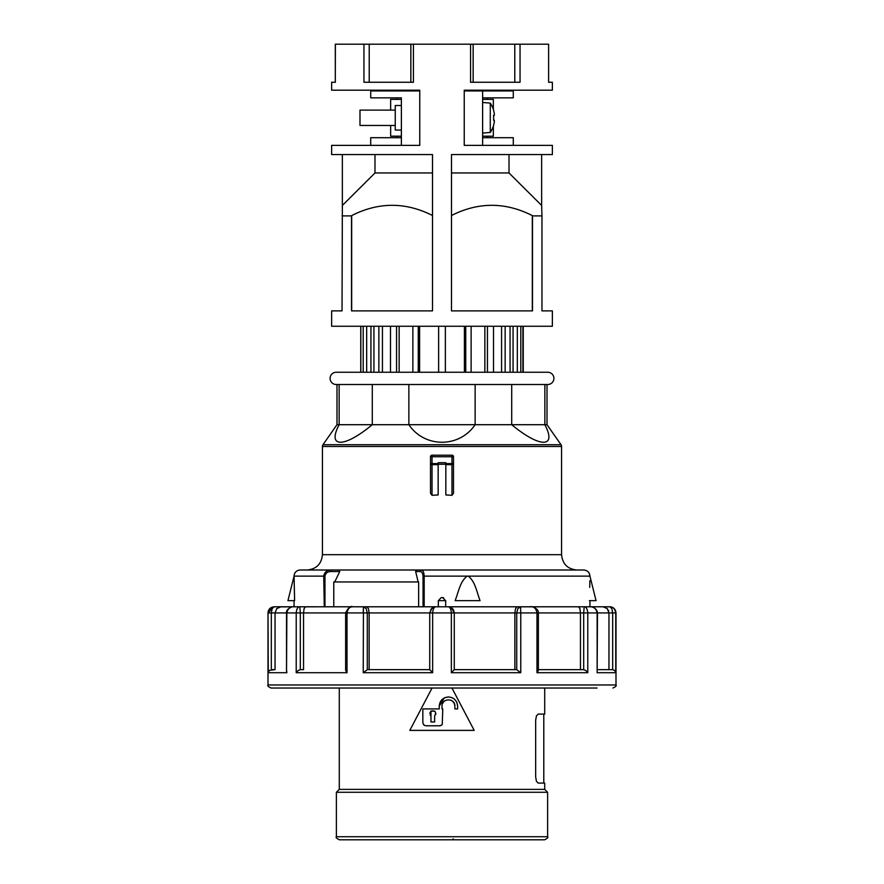 <?xml version="1.0" encoding="UTF-8"?>
<svg xmlns="http://www.w3.org/2000/svg" width="884" height="884" viewBox="0 0 884 884"><rect width="100%" height="100%" fill="white"/><g stroke="black" fill="none" stroke-linecap="round" stroke-linejoin="round"><path stroke-width="1.33" d="M401.38 145.374L419.767 145.374L419.767 90.953L370.716 90.953L370.716 97.848L401.38 97.848L401.38 145.374L401.38 137.705L370.716 137.705L370.716 145.374M513.284 145.374L513.284 137.705L482.62 137.705M432.519 172.966L374.982 172.966L342.362 205.453L342.031 310.881L331.633 310.881L331.633 326.262L552.367 326.262L552.367 310.881L541.969 310.881L541.969 215.895L532.488 215.895L532.488 310.881L451.481 310.881L451.481 154.567L552.367 154.567L552.367 145.374L464.233 145.374L482.62 145.374L482.62 90.953L464.233 90.953L464.233 145.374L464.233 90.19L552.367 90.19L552.367 82.256L548.61 82.256L548.61 44.2L520.046 44.2L520.046 82.256L470.564 82.256L470.564 44.2L413.436 44.2L413.436 82.256L363.954 82.256L363.954 44.2L335.301 44.2L335.301 82.256L335.39 44.2M482.62 97.848L513.284 97.848L513.284 90.953L482.62 90.953M493.349 126.202L493.349 136.18L482.62 136.18M482.62 99.384L493.349 99.384L493.349 109.362M401.38 136.18L390.651 136.18L390.651 125.451M390.651 110.113L390.651 99.384L401.38 99.384M401.38 105.516L395.247 105.516L395.247 130.047L401.38 130.047M395.247 125.451L359.987 125.451L359.987 110.113L395.247 110.113M490.288 103.119A26.387 26.387 0 0 1 493.648 110.279L493.548 110.345A26.277 26.277 0 0 1 494.3 113.671A25.979 18.376 180 0 1 494.3 115.351L493.548 115.351A25.669 22.233 90 0 1 493.648 117.782A25.669 22.233 90 0 1 493.548 120.213L494.3 120.213A25.979 18.376 -0 0 1 494.3 121.893A26.277 26.277 0 0 1 493.548 125.219L493.648 125.274A26.387 26.387 0 0 1 490.288 132.445L490.288 103.119L482.62 102.456M494.3 120.213L493.548 120.213M494.3 115.351L493.548 115.351M423.524 606.789L424.176 606.789L424.176 576.136C423.878 572.103 422.972 570.058 421.458 570.003L330.771 570.003C326.859 570.058 324.516 572.103 323.732 576.136L324.273 606.789M442.785 597.595L443.713 597.805M441.215 597.595L438.32 600.656L445.68 600.656L442.586 597.595L441.414 597.595L442.586 597.595M454.387 703.697L454.873 706.161C455.282 697.863 441.613 697.852 442 706.161L442 708.924L442.762 708.924L442.254 724.427M441.867 724.891L439.702 725.786L425.9 725.786L423.734 724.891L424.663 725.521M435.746 714.382L435.867 713.377M434.795 711.2L430.961 711.067C435.359 710.338 436.586 711.974 434.641 715.974L434.641 721.952L430.961 721.952L430.961 711.067L429.734 713.499M444.928 697.664L448.442 696.968C442.851 697.509 439.79 700.581 439.238 706.161L444.243 697.973M430.508 456.73L430.508 463.592A1.536 1.083 0 0 0 432.033 464.675L432.033 456.73L451.967 456.73L451.967 455.194A1.536 1.525 180 0 1 453.492 456.73A1.536 1.536 0 0 0 451.967 455.194L432.033 455.205L432.033 456.73L430.508 456.73A1.536 1.525 180 0 1 432.033 455.205L432.033 455.194A1.536 1.536 0 0 0 430.508 456.73M438.166 464.675L438.166 463.592L430.508 463.592L430.508 493.272L432.033 495.305L432.033 464.675L438.166 464.675L438.166 494.952L432.033 495.305M438.166 464.233L445.834 464.233M445.834 464.675L451.967 464.675L451.967 463.592L445.834 463.592L445.834 494.952L451.967 495.305L453.492 493.272L453.492 456.73L451.967 456.73L451.967 463.592L453.492 463.592A1.536 1.083 0 0 1 451.967 464.675L451.967 495.305M339.136 384.518L339.136 424.707L372.286 424.707C344.108 448.089 326.793 448.089 339.136 424.707L336.992 424.707L336.992 384.518M438.32 606.789L438.32 600.656M417.281 570.003L415.977 570.445L415.657 571.539L420.132 571.539C421.756 571.572 422.718 573.108 423.038 576.136L423.038 606.789L418.629 606.789L418.629 581.959L333.776 581.959L333.776 606.789L324.958 606.789L324.958 576.136C325.599 573.108 327.533 571.572 330.771 571.539L330.771 570.003L300.206 570.003A6.133 6.133 0 0 0 294.074 576.07L287.941 600.656L294.615 600.656L294.295 587.893M334.738 581.959L339.732 571.539L339.136 570.003M415.657 571.539L418.154 581.959M420.132 571.539L421.458 570.003L583.794 570.003L421.458 570.003M363.236 672.713L432.641 672.713L429.734 669.652L367.379 669.641L363.236 672.713L363.434 606.789L352.815 606.789C349.721 606.722 347.788 608.767 347.025 612.921L367.28 612.921L366.153 608.59L363.434 606.789L363.236 612.921M345.71 670.613L346.042 669.652L345.71 670.613L347.025 672.713L347.025 612.921L346.042 612.921M286.526 671.409L286.858 612.921L296.217 612.921L296.217 672.713L298.074 670.613L300.317 669.652L303.543 669.641L303.543 612.921L304.096 608.59L305.499 606.789L293.665 606.789L299.798 606.789C297.864 606.722 296.67 608.767 296.217 612.921L300.317 612.921L299.798 606.789M451.945 608.126L448.531 606.8L435.58 606.8L431.536 608.59L429.734 612.921L429.734 669.652M451.359 672.713L520.764 672.713L516.621 669.641L454.266 669.641L451.359 672.713L451.359 612.921L454.266 612.921L451.359 607.706M271.322 669.652L271.322 612.921L272.173 608.59L274.25 606.789L273.145 606.899L268.261 612.921L275.046 612.921L275.046 669.641L269.51 670.348M269.211 670.613L268.261 672.713L268.007 612.921C268.371 609.198 270.416 607.153 274.139 606.789L280.836 606.789L274.139 606.789M276.615 608.7L280.836 606.789L294.074 606.789L294.074 600.656M286.526 671.332L286.526 612.921L275.046 612.921L276.758 608.546M279.819 606.888L299.367 606.789M305.223 606.844L323.732 606.789M430.784 609.496L431.944 608.214L429.734 612.921L432.641 612.921C433.072 608.767 434.154 606.722 435.867 606.789L363.434 606.789M449.89 607.054L448.354 606.8M452.884 609.054L451.138 607.584M450.321 607.197L448.133 606.789C449.846 606.722 450.928 608.767 451.359 612.921L432.641 612.921L432.641 672.713M367.28 669.652L367.28 612.921L369.136 612.921L368.429 608.59L366.727 606.789M612.921 688.039C615.75 686.735 616.767 685.719 615.993 684.967L268.007 684.967C267.233 685.719 268.25 686.735 271.079 688.039L597.065 688.039M336.384 836.739L547.616 836.739C548.489 837.358 547.461 838.375 544.555 839.8L339.445 839.8C336.539 838.375 335.511 837.358 336.384 836.739L336.384 792.274L547.616 792.274L544.71 789.368L544.71 783.08L538.179 783.08L536.444 781.29L535.66 776.948L535.66 720.228L536.444 715.896L538.179 714.095L544.71 714.095L544.71 688.039M544.71 789.368L339.29 789.368L336.384 792.274M339.29 789.368L339.29 688.039M514.864 669.641L514.864 612.921L515.571 608.59L517.029 606.822L578.501 606.789L527.892 606.789M445.68 600.656L445.68 606.789L516.731 606.789L448.133 606.789M334.373 570.003L576.898 570.003C567.583 569.097 562.478 563.981 561.572 554.677L561.572 446.464A3.061 3.061 0 0 0 561.02 444.707L322.98 444.707A3.061 3.061 0 0 0 322.428 446.464L561.572 446.464M590.335 606.789C593.982 606.722 596.247 608.767 597.142 612.921L597.142 672.713L597.474 612.921C596.855 606.28 587.761 606.402 590.335 606.789L584.202 606.789C586.136 606.722 587.33 608.767 587.783 612.921C587.33 608.767 586.136 606.722 584.202 606.789L609.75 606.789L611.827 608.59L609.75 606.789L584.633 606.789M589.716 587.33L589.849 580.733M467.128 576.136L468.244 576.136C475.183 581.539 476.487 591.042 480.056 600.656L455.138 600.656C458.796 591.042 460.166 581.539 467.128 576.136L423.038 576.136M561.572 554.677L322.428 554.677L322.428 446.464M475.139 384.518L475.139 424.707C459.315 448.089 424.685 448.089 408.861 424.707L547.008 424.707L547.008 384.518M544.864 384.518L544.864 424.707C557.207 448.089 539.892 448.089 511.714 424.707L511.714 384.518M336.229 384.518L547.771 384.518A6.133 6.133 0 0 0 553.903 378.385A6.133 6.133 0 0 0 547.771 372.252L336.229 372.252A6.133 6.133 0 0 0 330.097 378.385A6.133 6.133 0 0 0 336.229 384.518M538.367 670.149L538.367 612.921C538.743 607.275 528.986 606.07 531.185 606.789L520.566 606.789L517.847 608.59L516.72 612.921L520.764 612.921L520.566 606.789L516.731 606.789M597.142 672.713L615.739 672.713L614.789 670.613L612.678 669.652L597.474 669.641M538.29 670.613L537.958 669.652L538.29 670.613L536.975 672.713L587.783 672.713L585.926 670.613L583.506 669.641L538.367 669.641L580.456 669.641L580.456 612.921L579.904 608.59L578.501 606.789L584.202 606.789L583.683 612.921L597.352 612.921M607.385 608.7L603.164 606.789M608.954 669.641L608.954 612.921L607.242 608.546M360.749 372.252L360.749 326.262M523.251 372.252L523.251 326.262M520.798 326.262L520.798 372.252L522.886 372.252L522.886 326.262M471.128 326.262L471.128 372.252L484.863 372.252L484.863 326.262M487.438 372.252L487.438 326.262M360.827 372.252L360.827 326.262M363.202 372.252L363.202 326.262M370.937 326.262L370.937 372.252L366.672 372.252L366.672 326.262M373.932 372.252L373.932 326.262L373.932 372.252L370.937 372.252M382.429 326.262L382.429 372.252L378.86 372.252L378.86 326.262M390.496 372.252L390.496 326.262L390.496 372.252M399.137 326.262L399.137 372.252L396.562 372.252L396.562 326.262M412.872 372.252L412.872 326.262L412.872 372.252M418.243 372.252L418.243 326.262M438.63 372.252L438.63 326.262L438.63 372.252L445.37 372.252L445.37 326.262M419.591 326.262L419.591 372.252M464.409 372.252L464.409 326.262M465.757 372.252L465.757 326.262M510.068 326.262L510.068 372.252L493.504 372.252L493.504 326.262M501.571 372.252L501.571 326.262M505.14 372.252L505.14 326.262M510.068 372.252L513.063 372.252L513.063 326.262M517.328 326.262L517.328 372.252L513.063 372.252M335.39 82.256L331.633 82.256L331.633 90.19L419.767 90.19L419.767 145.374L331.633 145.374L331.633 154.567L432.519 154.567L432.519 310.881L351.512 310.881L351.512 215.895L342.031 215.895M351.512 215.895L351.677 215.597C378.606 201.928 405.546 201.895 432.519 215.508M374.982 172.966L374.982 154.567M451.481 172.966L509.018 172.966L541.638 205.453L541.969 215.895M451.481 215.508C478.421 201.895 505.372 201.928 532.323 215.597L532.488 215.895M509.018 172.966L509.018 154.567M514.775 82.256L514.775 44.2L470.564 44.2M514.775 44.2L520.046 44.2M548.61 82.256L548.61 44.2M410.85 82.256L410.85 44.2L363.954 44.2M410.85 44.2L413.436 44.2M369.225 82.256L369.225 44.2M473.15 82.256L473.15 44.2M541.638 154.567L541.638 205.453M342.362 154.567L342.362 205.453M351.677 215.597L351.677 310.881M532.323 310.881L532.323 215.597M611.827 608.59L612.678 612.921L615.739 612.921C614.955 608.767 612.966 606.722 609.75 606.789L610.015 606.8M609.75 606.789L609.861 606.789C613.584 607.153 615.629 609.198 615.993 612.921L614.888 609.772M531.185 606.789C534.279 606.722 536.212 608.767 536.975 612.921L537.958 612.921M538.179 714.095L543.793 714.095L538.179 714.095M608.667 610.977L608.38 610.236M589.385 600.656L596.059 600.656L589.926 576.07M468.244 576.136L589.926 576.136C589.628 572.467 587.584 570.434 583.794 570.003M372.286 384.518L372.286 424.707L408.861 424.707L408.861 384.518M454.266 612.899L453.636 610.225M453.569 610.093L452.254 608.38M356.108 606.789L305.499 606.789M286.858 612.921L286.858 612.921C287.753 608.767 290.018 606.722 293.665 606.789C293.919 605.927 285.687 608.535 286.526 612.921M269.167 609.673L269.896 608.711M454.266 669.652L454.266 612.921L452.464 608.59M296.748 609.684L297.234 608.634M286.648 670.613L286.858 672.713L268.261 672.713M275.046 669.641L271.521 669.641M429.734 612.921L369.136 612.921L369.136 669.641M303.543 669.641L300.494 669.641M324.958 576.136L294.074 576.136L294.615 600.656M294.295 587.517L294.239 584.91M294.162 581.097L294.14 579.782M445.834 463.592L445.834 462.697L438.166 462.697L438.166 463.592M453.37 838.905A3.061 3.061 0 0 1 452.409 839.546M432.044 688.039L409.811 730.383L474.189 730.383L451.956 688.039M430.154 715.057L430.961 715.974M456.94 702.647L457.636 706.161C457.083 700.57 454.022 697.509 448.442 696.968L451.26 697.41M451.978 697.675L454.42 699.178M454.962 699.675L456.608 701.951M454.332 703.565L452.995 701.62M452.752 701.388L450.906 700.216M445.138 700.636L443.89 701.609M443.525 701.995L442.486 703.697M439.867 725.786L440.873 725.554M440.961 725.521L441.856 724.902M422.839 722.725L423.734 724.891L422.839 722.725L422.839 708.924L439.238 708.924L439.238 706.161M454.873 706.161L454.873 708.924L457.636 708.924L457.636 706.161M520.764 672.713L520.764 612.921L536.975 612.921L536.975 672.713M296.217 672.713L347.025 672.713M454.266 612.921L516.72 612.921L516.72 669.652M597.474 612.921L612.678 612.921L612.678 669.652M583.683 669.652L583.683 612.921L538.367 612.921M587.783 672.713L587.783 612.921M615.739 672.713L615.739 612.921M300.317 669.652L300.317 612.921L345.633 612.921C348.197 607.684 350.594 605.639 352.815 606.789M330.771 571.539L339.732 571.539M451.967 455.194L432.033 455.194M396.783 97.848L396.783 99.384M396.783 136.18L396.783 137.705M487.217 97.848L487.217 99.384M487.217 136.18L487.217 137.705M490.288 132.445L482.62 133.108M345.633 670.149L345.633 612.921M268.007 684.967L268.007 612.921M589.926 600.656L589.926 606.789M547.008 424.707L561.02 444.707M543.793 783.08L543.793 714.095M336.992 424.707L322.98 444.707M322.428 554.677C321.522 563.981 316.417 569.097 307.102 570.003M547.616 836.739L547.616 792.274M615.993 684.967L615.993 612.921M435.58 606.8L433.204 607.396M452.376 608.49L453.216 609.496M450 607.087L448.696 606.822M448.497 606.8L450.133 607.131"/></g></svg>
